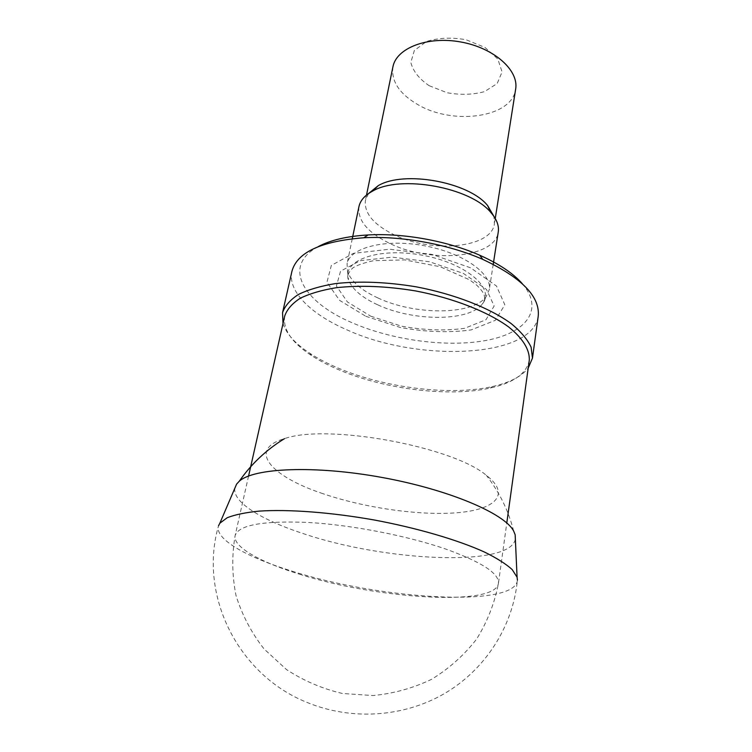 <?xml version="1.0" encoding="UTF-8"?>
<svg xmlns="http://www.w3.org/2000/svg" width="752" height="752" viewBox="0 0 752 752"><rect width="100%" height="100%" fill="white"/><g stroke="black" fill="none" stroke-linecap="round" stroke-linejoin="round"><path stroke-width="0.56" stroke-dasharray="3.76 2.82" d="M392.92 66.853C391.078 81.216 399.35 93.784 417.736 104.556C453.071 125.678 512.244 117.641 515.646 89.159M429.176 85.709L447.111 92.74C460.544 95.128 473.027 94.752 484.561 91.603L497.204 83.519L502.073 71.938L497.833 59.041L485.002 47.461L466.052 39.734C451.576 37.186 438.397 37.769 426.525 41.492L414.371 50.431L410.827 62.416C413.008 71.13 419.118 78.894 429.176 85.709M368.499 193.593L365.425 200.333C364.034 212.835 373.105 224.077 392.657 234.051C430.182 253.565 491.611 248.536 494.412 223.776L493.914 216.379M358.939 206.668C357.463 220.082 367.324 232.133 388.521 242.821C429.044 263.651 495.248 258.481 498.256 231.983M377.805 297.905C414.455 315.295 472.341 315.426 486.027 296.824L489.279 289.633C492.372 273.578 462.602 252.578 423.818 245.641C385.071 238.497 349.821 247.671 347.067 263.792L347.574 271.66C351.203 281.492 361.27 290.244 377.805 297.905M365.829 316.291L400.421 327.515C425.829 332.093 449.423 332.892 471.175 329.912L495.333 320.314L504.836 304.804L496.47 286.014L470.555 267.797L431.986 254.42L389.611 249.232L353.44 253.349L331.341 265.409L326.932 282.31L339.613 300.377L365.829 316.291M318.115 246.684C281.615 266.076 303.131 302.116 352.002 322.693C392.704 340.44 447.788 347.781 486.976 340.28C526.08 332.882 544.58 309.683 522.396 283.805M291.936 271.293C287.292 291.344 311.178 314.505 347.396 330.043C418.638 362.624 532.971 358.093 538.244 316.047M283.015 323.548C286.343 333.86 295.329 343.796 309.974 353.374C318.528 358.948 328.389 364.043 339.556 368.668C386.143 388.126 450.862 395.984 492.475 386.547C509.555 382.73 521.465 376.583 528.205 368.104M284.726 315.972C282.658 329.282 291.569 342.461 311.478 355.527C319.854 360.969 329.517 365.951 340.459 370.473C386.105 389.517 449.611 397.235 490.304 388.032C513.541 382.806 526.522 373.594 529.267 360.415M291.842 571.088C379.892 599.419 515.665 608.03 517.423 580.102C512.902 627.13 484.739 670.267 443.774 693.974C402.677 717.474 350.78 720.585 306.807 702.33C238.647 675.127 198.227 595.847 218.522 525.78C214.292 538.949 246.383 557.1 291.842 571.088M234.897 488.095C232.227 501.96 261.329 519.905 302.774 533.441C384.338 561.359 510.429 567.666 515.355 539.062M320.954 493.002C362.69 507.6 418.328 515.816 456.774 512.761C495.154 509.771 511.379 494.543 486.347 475.339C452.347 446.312 326.509 423.442 284.472 438.651C247.314 449.47 270.494 475.875 320.954 493.002M377.739 304.833C413.205 321.536 469.21 321.762 482.286 304.034C495.662 288.702 466.202 263.031 422.079 255.182C378.021 247.004 341.417 260.671 348.543 279.725C352.03 289.106 361.759 297.472 377.739 304.833M370.708 316.169L401.568 326.199C424.278 330.278 445.306 330.983 464.651 328.304L485.98 319.741L494.149 305.989L486.478 289.426L463.458 273.455L429.477 261.743L392.196 257.146L360.274 260.662L340.562 271.162L336.407 286.004L347.462 301.994L370.708 316.169M299.211 574.114C376.573 598.959 495.502 606.789 498.435 583.355C499.3 573.494 481.769 562.073 445.842 549.092C407.208 535.706 351.513 524.915 307.991 522.433C262.956 520.619 238.675 524.981 235.141 535.509C232.537 546.685 259.957 562.045 299.211 574.114M366.506 195.097L365.425 200.333M495.248 218.494L494.412 223.776M352.284 238.694L347.067 263.792M493.227 264.309L489.279 289.633M347.574 271.66L348.543 279.725C346.672 276.745 347.997 272.891 352.528 268.163C356.457 265.371 363.545 262.871 373.772 260.653L404.83 259.91L440.305 266.772L469.568 279.829L476.571 285.046C480.086 288.364 482.54 291.456 483.94 294.305C485.181 298.337 484.626 301.58 482.286 304.034L486.027 296.824M490.304 388.032L492.475 386.547M311.478 355.527L309.974 353.374M248.574 476.035L235.141 535.509C231.729 555.596 232.02 575.609 236.025 595.575C242.106 615.014 251.441 632.799 264.037 648.929L286.493 669.562C303.714 680.804 322.354 688.776 342.433 693.476L373.001 695.553C393.493 693.598 412.989 688.202 431.488 679.366C448.953 668.688 463.946 655.33 476.477 639.266C487.249 621.998 494.572 603.358 498.435 583.355L506.792 522.96M513.654 531.053C508.502 510.702 499.403 492.137 486.347 475.339"/><path stroke-width="1.13" d="M495.248 218.494L515.646 89.159C519.068 70.397 494.12 47.912 460.826 41.99C427.578 35.823 396.313 48.09 392.92 66.853L366.506 195.097M493.914 216.379L487.597 205.531C468.834 181.993 404.068 170.225 378.228 185.659L368.499 193.593M493.227 264.309L498.256 231.983C499.196 225.76 496.762 219.302 490.962 212.637C470.78 187.351 400.365 174.558 372.578 191.121C364.795 195.323 360.255 200.502 358.939 206.668L352.284 238.694M522.396 283.805C513.24 273.343 499.008 263.811 479.71 255.229C447.384 240.922 403.41 232.932 368.123 234.953C347.039 236.194 330.363 240.104 318.115 246.684M528.205 368.104L532.472 358.084L538.244 316.047C540.096 296.523 521.615 277.638 482.803 259.402C448.361 244.203 401.342 235.658 363.761 237.773C321.01 241.185 297.068 252.352 291.936 271.293L282.545 312.672L283.015 323.548M532.472 358.084L531.109 347.151C527.462 339.415 520.854 331.585 511.285 323.67C489.853 307.991 454.772 294.182 416.326 286.85C386.782 281.981 359.813 280.9 335.411 283.598C320.559 286.042 308.217 289.67 298.384 294.483C290.197 299.851 284.914 305.914 282.545 312.672M506.792 522.96L529.267 360.415C529.944 350.047 522.997 338.4 508.512 326.857C487.512 311.572 453.183 298.102 415.583 290.93C386.688 286.174 360.302 285.093 336.435 287.687C321.903 290.056 309.833 293.581 300.208 298.262C292.199 303.479 287.038 309.382 284.726 315.972L248.574 476.035M517.423 580.102L517.085 577.226L512.15 569.527C505.974 563.953 496.781 558.134 484.542 552.081C457.752 539.917 417.304 528.036 373.97 519.942C330.56 512.272 288.514 509.16 259.158 511.116C245.575 512.479 234.915 514.688 227.179 517.743L219.847 523.213L218.522 525.78M515.355 539.062L515.158 534.738L513.654 531.053C504.639 513.428 448.681 489.524 381.696 477.398C314.731 465.178 253.941 467.866 239.296 481.195L236.598 484.119L234.897 488.095M378.228 185.659L372.578 191.121M487.597 205.531L490.962 212.637M368.123 234.953L363.761 237.773M479.71 255.229L482.803 259.402M236.598 484.119L219.847 523.213M515.158 534.738L517.085 577.226M284.472 438.651C266.34 449.781 251.281 463.956 239.296 481.195"/></g></svg>
